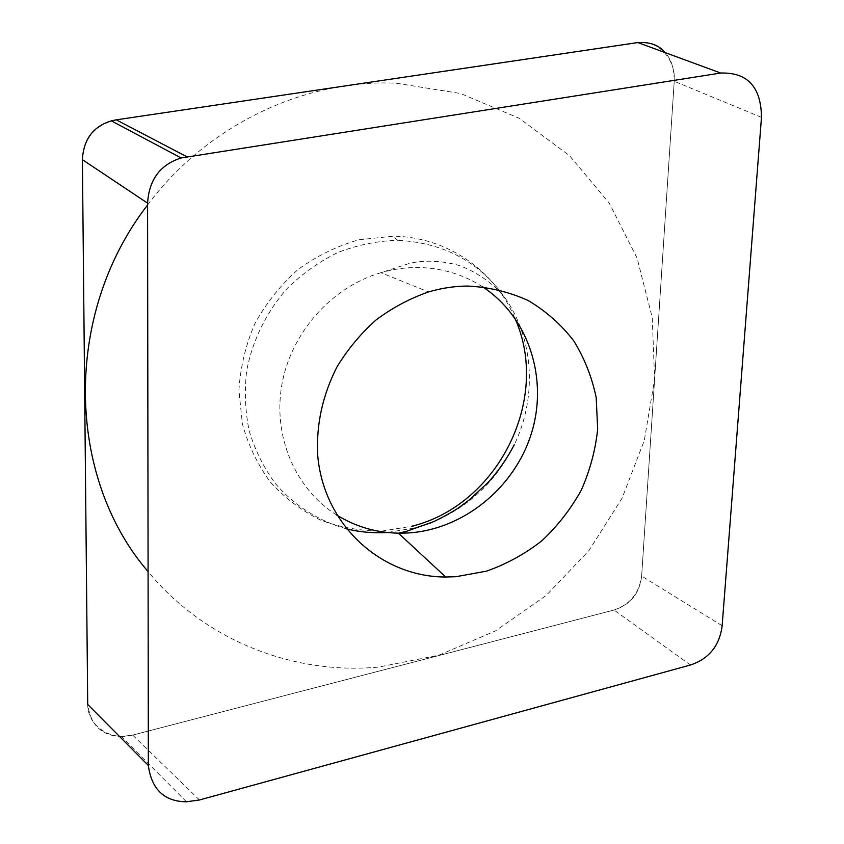 <?xml version="1.0" encoding="UTF-8"?>
<svg xmlns="http://www.w3.org/2000/svg" width="844" height="844" viewBox="0 0 844 844"><rect width="100%" height="100%" fill="white"/><g stroke="black" fill="none" stroke-linecap="round" stroke-linejoin="round"><path stroke-width="0.63" stroke-dasharray="4.22 3.17" d="M199.448 799.975L132.698 735.092L121.262 736.527C101.892 735.979 90.709 725.291 87.713 704.445C87.554 725.935 110.902 741.37 133.035 735.008L613.831 610.085C630.057 604.61 639.33 593.205 641.651 575.851L674.208 81.615C676.244 59.238 657.613 39.056 637.547 42.611M132.698 735.092L614.031 610.033C630.384 604.821 639.594 593.49 641.64 576.062L674.229 81.277C674.198 68.016 671.054 58.415 664.808 52.476M514.65 317.724C494.679 270.323 446.708 236.784 393.177 236.172L358.7 239.833C336.978 246.037 316.722 255.954 297.953 269.574C280.535 285.082 266.176 303.101 254.856 323.653C245.636 345.175 240.329 367.404 238.926 390.361L242.376 423.899C248.336 445.453 257.758 464.96 270.629 482.43C285.177 498.308 301.962 510.926 320.984 520.294C340.839 527.584 361.38 531.15 382.606 530.992L412.02 526.192L416.081 527.764L386.942 532.532M346.219 528.787C318.853 521.117 294.345 505.63 275.429 483.665C263.94 467.966 255.236 450.569 249.328 431.474C245.203 411.735 244.306 391.584 246.638 371.012C252.43 340.396 266.588 311.636 287.498 288.11C302.521 273.509 319.254 261.651 337.695 252.546C356.738 245.224 376.171 241.141 395.994 240.308L397.587 240.329L393.177 236.172M431.706 522.552C468.684 507.128 496.198 481.217 514.239 444.809C536.457 398.99 534.294 342.706 507.307 301.16C481.65 262.959 445.083 242.682 397.587 240.329M147.584 204.997C207.012 125.017 304.747 78.925 396.216 83.208L460.592 93.505L519.282 118.308L569.521 155.665L609.262 203.161L637.093 258.127L652.275 317.787L654.596 379.41L644.31 440.368L622.081 498.192L588.943 550.583L546.216 595.442L495.544 630.869L438.869 655.208L378.471 667.108C293.659 674.852 205.113 640.997 148.08 571.599M82.395 159.653C83.936 137.983 95.224 124.712 116.261 119.837M761.478 117.337L674.229 81.277M722.147 625.731L641.64 576.062M690.424 665.019L614.031 610.033M482.568 286.802C462.934 274.121 441.011 267.696 416.82 267.506C404.761 267.516 392.787 269.257 380.908 272.707L428.562 291.929M336.745 515.062C295.79 489.541 272.749 437.097 281.812 384.98C290.832 332.884 331.492 287.055 380.908 272.707L410.026 263.212C424.015 260.311 438.321 260.543 452.943 263.908C465.656 266.145 493.065 280.24 507.307 301.16M186.387 801.716L121.272 736.453"/><path stroke-width="1.27" d="M720.702 73.038C747.541 72.236 761.13 87.006 761.478 117.337L722.147 625.731C719.594 645.713 709.013 658.805 690.424 665.019L199.448 799.975L186.376 801.8C164.253 801.505 151.582 789.393 148.344 765.466L147.584 203.151C149.04 179.656 160.244 164.591 181.186 157.955L720.702 73.038L637.842 42.559C650.218 41.894 659.206 45.207 664.808 52.476M637.842 42.559L116.261 119.837L637.547 42.611M147.584 203.151L82.395 159.653L87.713 704.445L82.395 159.653C83.493 139.365 93.146 126.431 111.345 120.84L116.261 119.837L186.84 156.752M412.02 526.192C498.382 504.902 551.491 398.146 514.65 317.724M455.95 576.705L486.513 571.145C506.4 564.151 524.81 554.065 541.732 540.877C557.441 526.171 570.565 509.375 581.105 490.512C589.903 470.804 595.431 450.348 597.668 429.142L596.202 397.724C591.982 377.194 584.459 358.172 573.614 340.649C561.017 324.402 545.846 311.014 528.101 300.485C509.206 291.918 489.087 287.108 467.745 286.053C454.61 286.127 441.549 288.089 428.562 291.929C409.867 298.438 392.365 307.775 376.044 319.971C360.757 333.602 347.739 349.237 336.999 366.887C322.703 394.929 316.247 424.11 317.639 454.452C323.094 524.546 380.95 577.032 445.706 577.011L455.95 576.705M386.942 532.532C373.143 533.324 359.565 532.068 346.219 528.787M416.081 527.764L431.706 522.552M148.08 571.599C66.781 477.504 62.372 315.034 147.584 204.997M148.344 765.466L87.713 704.445M336.745 515.062C355.63 526.677 376.181 532.722 398.41 533.176L407.842 532.986C463.303 529.705 514.513 487.895 531.414 433.405C548.431 378.977 528.945 317.122 482.568 286.802M181.143 157.965L111.355 120.871M514.239 444.809C506.938 458.725 498.276 471.216 488.275 482.272L469.38 499.806L460.307 506.537C456.066 509.871 447.278 514.872 433.943 521.539L406.027 531.477L398.41 533.176L445.706 577.011"/></g></svg>
